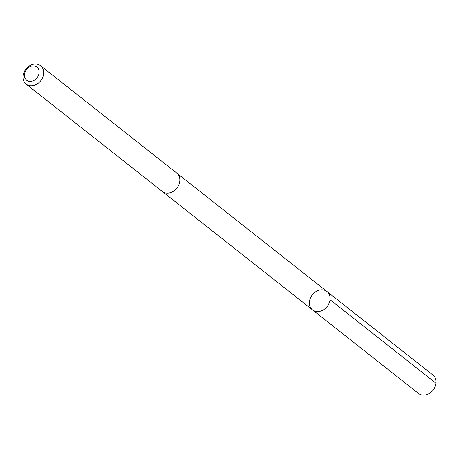 <?xml version="1.0" encoding="UTF-8"?>
<svg xmlns="http://www.w3.org/2000/svg" width="459" height="459" viewBox="0 0 459 459"><rect width="100%" height="100%" fill="white"/><g stroke="black" fill="none" stroke-linecap="round" stroke-linejoin="round"><path stroke-width="0.69" d="M324.524 290.22A11.693 9.438 128.3 0 1 326.974 291.517A11.693 9.438 128.3 0 1 327.147 306.543A11.693 9.438 128.3 0 1 312.493 309.882A11.693 9.438 128.3 0 1 311.345 296.256A11.693 9.438 128.3 0 1 324.524 290.22M418.482 393.443A11.699 9.438 -51.7 0 0 420.932 394.74A11.699 9.438 -51.7 0 0 434.116 388.698A11.699 9.438 -51.7 0 0 432.963 375.066L326.974 291.517A11.693 9.438 128.3 0 1 327.147 306.543A11.693 9.438 128.3 0 1 312.493 309.882L418.482 393.443M26.071 84.077L162.239 191.426A11.699 9.438 -51.7 0 0 164.689 192.723A11.699 9.438 -51.7 0 0 177.874 186.681A11.699 9.438 -51.7 0 0 176.726 173.054L40.558 65.7A11.699 9.438 -51.7 0 0 25.899 69.045A11.699 9.438 -51.7 0 0 26.071 84.077A11.699 9.438 -51.7 0 0 28.521 85.374A11.699 9.438 -51.7 0 0 41.706 79.332A11.699 9.438 -51.7 0 0 40.558 65.7M28.338 81.111A8.319 6.713 -51.7 0 0 39.113 71.742A8.319 6.713 -51.7 0 0 27.792 68.116A8.319 6.713 -51.7 0 0 28.338 81.111M330.027 299.704L436.016 383.259M162.532 191.65L312.493 309.882M177.008 173.29L326.974 291.517"/></g></svg>
